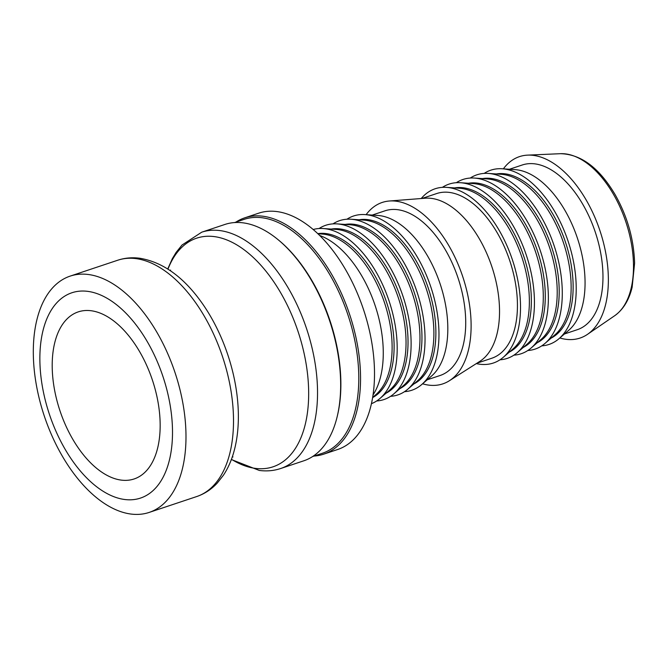 <?xml version="1.0" encoding="UTF-8"?>
<svg xmlns="http://www.w3.org/2000/svg" width="668" height="668" viewBox="0 0 668 668"><rect width="100%" height="100%" fill="white"/><g stroke="black" fill="none" stroke-linecap="round" stroke-linejoin="round"><path stroke-width="1" d="M201.744 232.18A124.582 68.896 -108.5 0 1 314.544 359.985A124.582 68.896 -108.5 0 1 280.644 468.527L303.773 460.811A124.582 68.896 -108.5 0 0 337.198 416.556L337.457 415.471A123.329 68.194 -108.5 0 0 337.924 351.836A123.329 68.194 -108.5 0 0 279.032 240.472L278.18 239.762A124.582 68.896 -108.5 0 0 224.865 224.465L201.744 232.18L182.005 245.039L176.06 252.487L172.327 258.683L167.743 268.987M337.198 416.556A124.582 68.896 -108.5 0 0 337.674 352.27A124.582 68.896 -108.5 0 0 278.18 239.762M312.641 456.528L322.268 453.305A123.329 68.194 -108.5 0 0 355.827 345.865A123.329 68.194 -108.5 0 0 244.162 219.346L234.535 222.561M235.896 222.11A124.582 68.896 71.5 0 1 244.764 217.826A124.582 68.896 71.5 0 1 357.564 345.632A124.582 68.896 71.5 0 1 323.663 454.173A124.582 68.896 71.5 0 1 314.002 456.069M323.663 454.173L337.616 449.514A124.582 68.896 -108.5 0 0 371.517 340.972A124.582 68.896 -108.5 0 0 258.716 213.167L244.764 217.826M54.317 388.617A88.093 48.714 71.5 0 1 81.02 311.121A88.093 48.714 71.5 0 1 158.049 402.236A88.093 48.714 71.5 0 1 136.715 477.946A88.093 48.714 71.5 0 1 54.317 388.617M559.826 337.975A95.641 52.889 -108.5 0 0 587.506 334.334A95.641 52.889 -108.5 0 0 606.068 254.742A95.641 52.889 -108.5 0 0 527.678 155.126A95.641 52.889 -108.5 0 0 503.363 168.845M373.011 394.997A91.867 50.801 -108.5 0 0 381.069 328.823A91.867 50.801 -108.5 0 0 319.763 235.487M372.635 397.427L375.8 394.696A86.832 48.012 -108.5 0 0 390.037 324.448A86.832 48.012 -108.5 0 0 322.176 234.05L317.993 233.767M372.602 397.619A86.832 48.012 -108.5 0 0 392.024 323.788A86.832 48.012 -108.5 0 0 317.859 233.633M371.408 403.697A91.867 50.801 -108.5 0 0 379.933 398.495A91.867 50.801 -108.5 0 0 394.988 324.172A91.867 50.801 -108.5 0 0 323.195 228.531A91.867 50.801 -108.5 0 0 313.259 229.491M379.933 398.495L389.728 390.045A86.832 48.012 -108.5 0 0 403.956 319.797A86.832 48.012 -108.5 0 0 336.096 229.4L323.195 228.531M386.046 393.218A86.832 48.012 -108.5 0 0 405.952 319.137A86.832 48.012 -108.5 0 0 331.244 229.074M376.643 400.975A91.867 50.801 -108.5 0 0 393.853 393.844A91.867 50.801 -108.5 0 0 408.916 319.529A91.867 50.801 -108.5 0 0 337.115 223.889A91.867 50.801 -108.5 0 0 319.079 228.523M393.853 393.844L403.647 385.394A86.832 48.012 -108.5 0 0 417.884 315.154A86.832 48.012 -108.5 0 0 350.024 224.757L337.115 223.889M399.965 388.576A86.832 48.012 -108.5 0 0 419.871 314.486A86.832 48.012 -108.5 0 0 345.172 224.423M390.571 396.324A91.867 50.801 -108.5 0 0 407.781 389.194A91.867 50.801 -108.5 0 0 422.836 314.879A91.867 50.801 -108.5 0 0 351.042 219.238A91.867 50.801 -108.5 0 0 332.998 223.872M407.781 389.194L417.575 380.752A86.832 48.012 -108.5 0 0 431.804 310.503A86.832 48.012 -108.5 0 0 363.943 220.106L351.042 219.238M413.893 383.925A86.832 48.012 -108.5 0 0 433.799 309.843A86.832 48.012 -108.5 0 0 359.092 219.78M404.499 391.673A91.867 50.801 -108.5 0 0 421.7 384.551A91.867 50.801 -108.5 0 0 436.763 310.228A91.867 50.801 -108.5 0 0 364.962 214.587A91.867 50.801 -108.5 0 0 346.926 219.229M421.7 384.551L431.495 376.101A86.832 48.012 -108.5 0 0 445.731 305.852A86.832 48.012 -108.5 0 0 377.871 215.455L364.962 214.587M427.203 379.8L440.003 375.533A86.832 48.012 -108.5 0 0 463.634 299.882A86.832 48.012 -108.5 0 0 385.01 210.804L372.21 215.079M422.577 383.791A95.641 52.889 -108.5 0 0 449.364 380.743A95.641 52.889 -108.5 0 0 468.819 300.558A95.641 52.889 -108.5 0 0 389.361 201.01A95.641 52.889 -108.5 0 0 366.114 214.67M449.364 380.743L479.783 361.388A86.832 48.012 -108.5 0 0 497.451 288.593A86.832 48.012 -108.5 0 0 425.307 198.212L389.361 201.01M476.944 363.2L491.723 358.265A86.832 48.012 -108.5 0 0 515.354 282.614A86.832 48.012 -108.5 0 0 436.73 193.536L421.951 198.471M476.326 363.592A91.867 50.801 -108.5 0 0 503.255 357.322A91.867 50.801 -108.5 0 0 518.318 283.007A91.867 50.801 -108.5 0 0 446.516 187.366A91.867 50.801 -108.5 0 0 421.216 198.53M503.255 357.322L513.049 348.88A86.832 48.012 -108.5 0 0 527.286 278.631A86.832 48.012 -108.5 0 0 459.425 188.234L446.516 187.366M509.367 352.053A86.832 48.012 -108.5 0 0 529.273 277.963A86.832 48.012 -108.5 0 0 454.574 187.908M499.973 359.801A91.867 50.801 -108.5 0 0 517.182 352.671A91.867 50.801 -108.5 0 0 532.237 278.356A91.867 50.801 -108.5 0 0 460.444 182.715A91.867 50.801 -108.5 0 0 442.4 187.357M517.182 352.671L526.977 344.229A86.832 48.012 -108.5 0 0 541.205 273.98A86.832 48.012 -108.5 0 0 473.345 183.583L460.444 182.715M523.294 347.402A86.832 48.012 -108.5 0 0 543.201 273.321A86.832 48.012 -108.5 0 0 468.493 183.257M513.901 355.151A91.867 50.801 -108.5 0 0 531.102 348.028A91.867 50.801 -108.5 0 0 546.165 273.705A91.867 50.801 -108.5 0 0 474.363 178.064A91.867 50.801 -108.5 0 0 456.327 182.706M531.102 348.028L540.896 339.578A86.832 48.012 -108.5 0 0 555.133 269.329A86.832 48.012 -108.5 0 0 487.273 178.932L474.363 178.064M537.214 342.751A86.832 48.012 -108.5 0 0 557.12 268.67A86.832 48.012 -108.5 0 0 482.421 178.607M527.82 350.508A91.867 50.801 -108.5 0 0 545.03 343.377A91.867 50.801 -108.5 0 0 560.085 269.062A91.867 50.801 -108.5 0 0 488.291 173.421A91.867 50.801 -108.5 0 0 470.247 178.055M545.03 343.377L554.824 334.927A86.832 48.012 -108.5 0 0 569.061 264.687A86.832 48.012 -108.5 0 0 501.192 174.29L488.291 173.421M551.142 338.108A86.832 48.012 -108.5 0 0 571.048 264.019A86.832 48.012 -108.5 0 0 496.341 173.964M541.748 345.857A91.867 50.801 -108.5 0 0 558.949 338.726A91.867 50.801 -108.5 0 0 574.012 264.411A91.867 50.801 -108.5 0 0 502.211 168.77A91.867 50.801 -108.5 0 0 484.175 173.404M558.949 338.726L568.744 330.284A86.832 48.012 -108.5 0 0 582.98 260.036A86.832 48.012 -108.5 0 0 515.12 169.639L502.211 168.77M564.452 333.983L577.252 329.708A86.832 48.012 -108.5 0 0 600.883 254.057A86.832 48.012 -108.5 0 0 522.259 164.988L509.459 169.254M182.999 403.906A124.582 68.896 71.5 0 1 149.098 512.448A124.582 68.896 71.5 0 1 36.297 384.643A124.582 68.896 71.5 0 1 70.198 276.101A124.582 68.896 71.5 0 1 182.999 403.906M169.906 403.798A108.224 59.844 -108.5 0 0 87.834 291.373A108.224 59.844 -108.5 0 0 42.468 387.064A108.224 59.844 -108.5 0 0 124.532 499.48A108.224 59.844 -108.5 0 0 169.906 403.798M614.644 315.747C623.169 309.66 628.997 300.183 632.128 287.315L634.6 263.209C633.89 239.344 627.427 216.524 615.203 194.755C599.338 167.935 581.118 154.241 560.544 153.69A86.489 47.829 71.5 0 1 631.427 243.77A86.489 47.829 71.5 0 1 614.644 315.747L587.506 334.334M230.518 388.041A124.582 68.896 71.5 0 1 196.617 496.583C204.525 493.886 211.43 489.36 217.317 483.006L223.504 475.115C228.748 467.116 232.598 457.814 235.061 447.209C237.324 437.456 238.426 426.977 238.367 415.772A119.689 66.19 -108.5 0 0 235.503 385.035A119.689 66.19 -108.5 0 0 199.64 299.765C181.88 275.809 161.932 261.973 139.812 258.249C132.18 257.238 124.816 257.898 117.71 260.236A124.582 68.896 71.5 0 1 136.038 258.625A124.582 68.896 71.5 0 1 230.518 388.041M167.969 269.137A120.516 66.641 71.5 0 1 214.378 236.614A120.516 66.641 71.5 0 1 305.769 361.805A120.516 66.641 71.5 0 1 255.243 468.368A120.516 66.641 71.5 0 1 231.445 459.283M560.544 153.69L527.678 155.126M149.098 512.448L196.617 496.583M70.198 276.101L117.71 260.236M280.644 468.527C273.805 470.781 266.691 471.424 259.301 470.439L231.353 459.534M232.982 456.937L232.264 456.979M170.607 270.081L170.006 270.482"/></g></svg>
